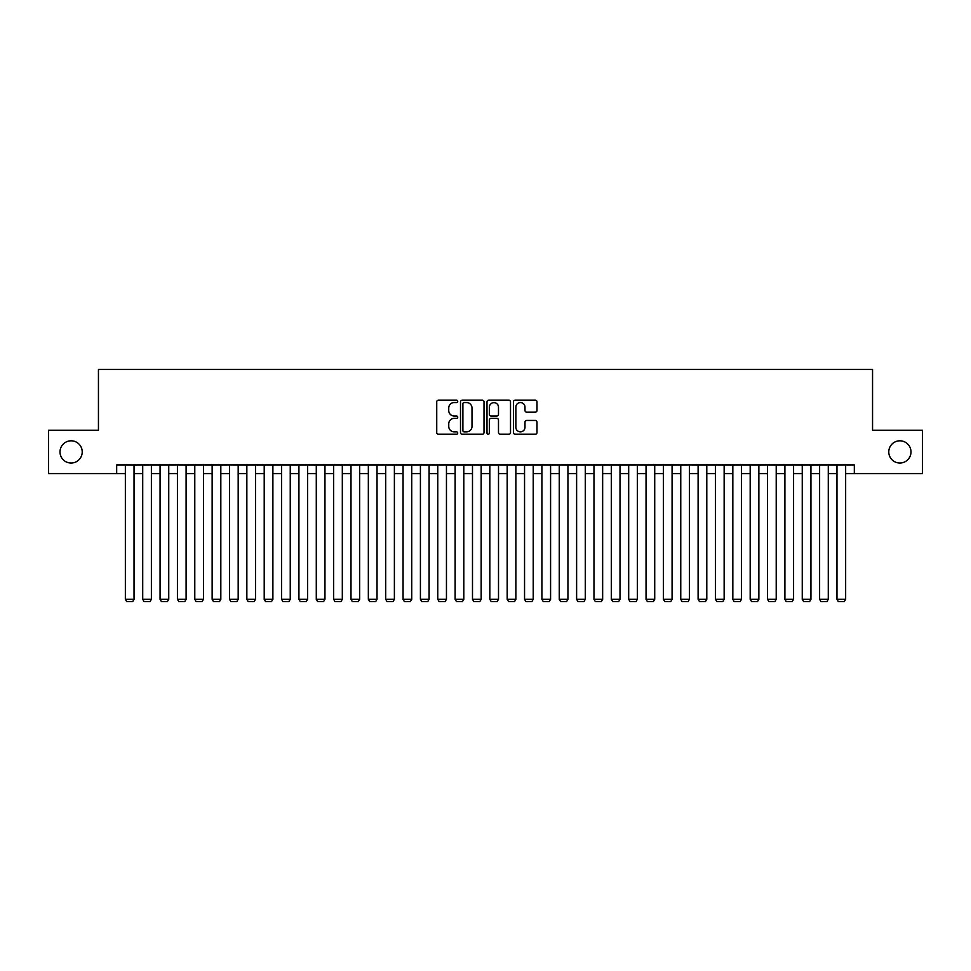 <?xml version="1.0" encoding="UTF-8"?>
<svg xmlns="http://www.w3.org/2000/svg" width="971" height="971" viewBox="0 0 971 971"><rect width="100%" height="100%" fill="white"/><g stroke="black" fill="none" stroke-linecap="round" stroke-linejoin="round"><path stroke-width="1.46" d="M457.729 401.363A1.189 1.189 0 0 0 456.54 400.161L438.431 400.161A1.699 1.699 0 0 0 436.732 401.873L436.732 432.532A1.699 1.699 0 0 0 438.431 434.243L456.54 434.243A1.189 1.189 0 0 0 457.729 433.042A1.189 1.189 0 0 0 456.54 431.852L454.197 431.852A5.45 5.45 0 0 1 448.748 426.403L448.748 423.841A5.45 5.45 0 0 1 454.197 418.392L456.54 418.392A1.189 1.189 0 0 0 457.729 417.202A1.189 1.189 0 0 0 456.54 416.013L454.197 416.013A5.45 5.45 0 0 1 448.748 410.563L448.748 408.002A5.45 5.45 0 0 1 454.197 402.552L456.54 402.552A1.189 1.189 0 0 0 457.729 401.363M888.781 451.916A11.106 11.106 0 0 0 899.886 463.021A11.106 11.106 0 0 0 910.992 451.916A11.106 11.106 0 0 0 899.886 440.81A11.106 11.106 0 0 0 888.781 451.916M60.008 451.916A11.106 11.106 0 0 0 71.114 463.021A11.106 11.106 0 0 0 82.219 451.916A11.106 11.106 0 0 0 71.114 440.81A11.106 11.106 0 0 0 60.008 451.916M535.288 412.177A1.699 1.699 0 0 0 536.987 410.478L536.987 401.873A1.699 1.699 0 0 0 535.288 400.161L515.188 400.161A1.699 1.699 0 0 0 513.477 401.873L513.477 432.532A1.699 1.699 0 0 0 515.188 434.243L535.288 434.243A1.699 1.699 0 0 0 536.987 432.532L536.987 422.142A1.699 1.699 0 0 0 535.288 420.443L526.683 420.443A1.699 1.699 0 0 0 524.983 422.142L524.983 427.301A4.552 4.552 0 0 1 520.42 431.852A4.552 4.552 0 0 1 515.868 427.301L515.868 407.104A4.552 4.552 0 0 1 520.42 402.552A4.552 4.552 0 0 1 524.983 407.104L524.983 410.478A1.699 1.699 0 0 0 526.683 412.177L535.288 412.177M116.678 473.605L48.55 473.605L48.55 430.214L98.447 430.214L98.447 369.478L872.553 369.478L872.553 430.214L922.45 430.214L922.45 473.605L854.322 473.605L854.322 464.927L116.678 464.927L116.678 473.605L125.356 473.605M484.007 401.873A1.699 1.699 0 0 0 482.308 400.161L462.208 400.161A1.699 1.699 0 0 0 460.497 401.873L460.497 432.532A1.699 1.699 0 0 0 462.208 434.243L482.308 434.243A1.699 1.699 0 0 0 484.007 432.532L484.007 401.873M488.692 400.161L508.792 400.161A1.699 1.699 0 0 1 510.503 401.873L510.503 432.532A1.699 1.699 0 0 1 508.792 434.243L500.199 434.243A1.699 1.699 0 0 1 498.487 432.532L498.487 420.103A1.699 1.699 0 0 0 496.788 418.392L491.083 418.392A1.699 1.699 0 0 0 489.372 420.103L489.372 433.042A1.189 1.189 0 0 1 488.182 434.243A1.189 1.189 0 0 1 486.993 433.042L486.993 401.873A1.699 1.699 0 0 1 488.692 400.161M134.034 473.605L142.713 473.605M151.391 473.605L160.069 473.605M168.748 473.605L177.426 473.605M186.104 473.605L194.783 473.605M203.461 473.605L212.139 473.605M220.818 473.605L229.496 473.605M238.174 473.605L246.852 473.605M255.531 473.605L264.209 473.605M272.887 473.605L281.566 473.605M290.244 473.605L298.922 473.605M307.601 473.605L316.279 473.605M324.957 473.605L333.636 473.605M342.314 473.605L350.992 473.605M359.671 473.605L368.349 473.605M377.027 473.605L385.705 473.605M394.384 473.605L403.062 473.605M411.74 473.605L420.419 473.605M429.097 473.605L437.775 473.605M446.454 473.605L455.132 473.605M463.81 473.605L472.489 473.605M481.167 473.605L489.833 473.605M498.511 473.605L507.19 473.605M515.868 473.605L524.546 473.605M533.225 473.605L541.903 473.605M550.581 473.605L559.26 473.605M567.938 473.605L576.616 473.605M585.295 473.605L593.973 473.605M602.651 473.605L611.329 473.605M620.008 473.605L628.686 473.605M637.364 473.605L646.043 473.605M654.721 473.605L663.399 473.605M672.078 473.605L680.756 473.605M689.434 473.605L698.113 473.605M706.791 473.605L715.469 473.605M724.148 473.605L732.826 473.605M741.504 473.605L750.182 473.605M758.861 473.605L767.539 473.605M776.217 473.605L784.896 473.605M793.574 473.605L802.252 473.605M810.931 473.605L819.609 473.605M828.287 473.605L836.966 473.605M845.644 473.605L854.322 473.605M464.077 402.552A1.189 1.189 0 0 0 462.888 403.742L462.888 430.663A1.189 1.189 0 0 0 464.077 431.852L466.541 431.852A5.45 5.45 0 0 0 472.003 426.403L472.003 408.002A5.45 5.45 0 0 0 466.541 402.552L464.077 402.552M498.487 407.189A4.552 4.552 0 0 0 493.936 402.637A4.552 4.552 0 0 0 489.372 407.189L489.372 414.301A1.699 1.699 0 0 0 491.083 416.013L496.788 416.013A1.699 1.699 0 0 0 498.487 414.301L498.487 407.189M134.034 464.927L134.034 599.277L125.356 599.277L125.356 464.927M134.034 599.277L132.724 601.522L126.655 601.522L125.356 599.277M151.391 464.927L151.391 599.277L142.713 599.277L142.713 464.927M151.391 599.277L150.08 601.522L144.011 601.522L142.713 599.277M168.748 464.927L168.748 599.277L160.069 599.277L160.069 464.927M168.748 599.277L167.437 601.522L161.368 601.522L160.069 599.277M186.104 464.927L186.104 599.277L177.426 599.277L177.426 464.927M186.104 599.277L184.793 601.522L178.725 601.522L177.426 599.277M203.461 464.927L203.461 599.277L194.783 599.277L194.783 464.927M203.461 599.277L202.15 601.522L196.081 601.522L194.783 599.277M220.818 464.927L220.818 599.277L212.139 599.277L212.139 464.927M220.818 599.277L219.507 601.522L213.438 601.522L212.139 599.277M238.174 464.927L238.174 599.277L229.496 599.277L229.496 464.927M238.174 599.277L236.863 601.522L230.795 601.522L229.496 599.277M255.531 464.927L255.531 599.277L246.852 599.277L246.852 464.927M255.531 599.277L254.22 601.522L248.151 601.522L246.852 599.277M272.887 464.927L272.887 599.277L264.209 599.277L264.209 464.927M272.887 599.277L271.577 601.522L265.508 601.522L264.209 599.277M290.244 464.927L290.244 599.277L281.566 599.277L281.566 464.927M290.244 599.277L288.933 601.522L282.864 601.522L281.566 599.277M307.601 464.927L307.601 599.277L298.922 599.277L298.922 464.927M307.601 599.277L306.29 601.522L300.221 601.522L298.922 599.277M324.957 464.927L324.957 599.277L316.279 599.277L316.279 464.927M324.957 599.277L323.646 601.522L317.578 601.522L316.279 599.277M342.314 464.927L342.314 599.277L333.636 599.277L333.636 464.927M342.314 599.277L341.003 601.522L334.934 601.522L333.636 599.277M359.671 464.927L359.671 599.277L350.992 599.277L350.992 464.927M359.671 599.277L358.36 601.522L352.291 601.522L350.992 599.277M377.027 464.927L377.027 599.277L368.349 599.277L368.349 464.927M377.027 599.277L375.716 601.522L369.648 601.522L368.349 599.277M394.384 464.927L394.384 599.277L385.705 599.277L385.705 464.927M394.384 599.277L393.073 601.522L387.004 601.522L385.705 599.277M411.74 464.927L411.74 599.277L403.062 599.277L403.062 464.927M411.74 599.277L410.43 601.522L404.361 601.522L403.062 599.277M429.097 464.927L429.097 599.277L420.419 599.277L420.419 464.927M429.097 599.277L427.786 601.522L421.717 601.522L420.419 599.277M446.454 464.927L446.454 599.277L437.775 599.277L437.775 464.927M446.454 599.277L445.143 601.522L439.074 601.522L437.775 599.277M463.81 464.927L463.81 599.277L455.132 599.277L455.132 464.927M463.81 599.277L462.499 601.522L456.431 601.522L455.132 599.277M481.167 464.927L481.167 599.277L472.489 599.277L472.489 464.927M481.167 599.277L479.856 601.522L473.787 601.522L472.489 599.277M498.511 464.927L498.511 599.277L489.833 599.277L489.833 464.927M498.511 599.277L497.213 601.522L491.144 601.522L489.833 599.277M515.868 464.927L515.868 599.277L507.19 599.277L507.19 464.927M515.868 599.277L514.569 601.522L508.501 601.522L507.19 599.277M533.225 464.927L533.225 599.277L524.546 599.277L524.546 464.927M533.225 599.277L531.926 601.522L525.857 601.522L524.546 599.277M550.581 464.927L550.581 599.277L541.903 599.277L541.903 464.927M550.581 599.277L549.283 601.522L543.214 601.522L541.903 599.277M567.938 464.927L567.938 599.277L559.26 599.277L559.26 464.927M567.938 599.277L566.639 601.522L560.57 601.522L559.26 599.277M585.295 464.927L585.295 599.277L576.616 599.277L576.616 464.927M585.295 599.277L583.996 601.522L577.927 601.522L576.616 599.277M602.651 464.927L602.651 599.277L593.973 599.277L593.973 464.927M602.651 599.277L601.352 601.522L595.284 601.522L593.973 599.277M620.008 464.927L620.008 599.277L611.329 599.277L611.329 464.927M620.008 599.277L618.709 601.522L612.64 601.522L611.329 599.277M637.364 464.927L637.364 599.277L628.686 599.277L628.686 464.927M637.364 599.277L636.066 601.522L629.997 601.522L628.686 599.277M654.721 464.927L654.721 599.277L646.043 599.277L646.043 464.927M654.721 599.277L653.422 601.522L647.354 601.522L646.043 599.277M672.078 464.927L672.078 599.277L663.399 599.277L663.399 464.927M672.078 599.277L670.779 601.522L664.71 601.522L663.399 599.277M689.434 464.927L689.434 599.277L680.756 599.277L680.756 464.927M689.434 599.277L688.136 601.522L682.067 601.522L680.756 599.277M706.791 464.927L706.791 599.277L698.113 599.277L698.113 464.927M706.791 599.277L705.492 601.522L699.423 601.522L698.113 599.277M724.148 464.927L724.148 599.277L715.469 599.277L715.469 464.927M724.148 599.277L722.849 601.522L716.78 601.522L715.469 599.277M741.504 464.927L741.504 599.277L732.826 599.277L732.826 464.927M741.504 599.277L740.205 601.522L734.137 601.522L732.826 599.277M758.861 464.927L758.861 599.277L750.182 599.277L750.182 464.927M758.861 599.277L757.562 601.522L751.493 601.522L750.182 599.277M776.217 464.927L776.217 599.277L767.539 599.277L767.539 464.927M776.217 599.277L774.919 601.522L768.85 601.522L767.539 599.277M793.574 464.927L793.574 599.277L784.896 599.277L784.896 464.927M793.574 599.277L792.275 601.522L786.207 601.522L784.896 599.277M810.931 464.927L810.931 599.277L802.252 599.277L802.252 464.927M810.931 599.277L809.632 601.522L803.563 601.522L802.252 599.277M828.287 464.927L828.287 599.277L819.609 599.277L819.609 464.927M828.287 599.277L826.989 601.522L820.92 601.522L819.609 599.277M845.644 464.927L845.644 599.277L836.966 599.277L836.966 464.927M845.644 599.277L844.345 601.522L838.276 601.522L836.966 599.277"/></g></svg>
